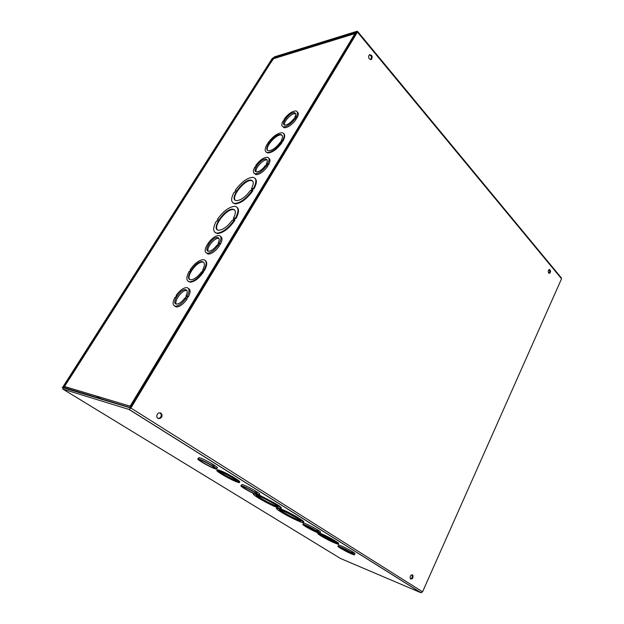 <?xml version="1.0" encoding="UTF-8"?>
<svg xmlns="http://www.w3.org/2000/svg" width="624" height="624" viewBox="0 0 624 624"><rect width="100%" height="100%" fill="white"/><g stroke="black" fill="none" stroke-linecap="round" stroke-linejoin="round"><path stroke-width="0.94" d="M268.897 64.522L269.584 64.319L273.881 57.743L356.554 32.37L130.166 407.815L63.671 387.949L69.155 379.119L68.617 378.963L63.18 387.504L62.915 389.134L129.012 409.445L130.884 408.034L357.435 32.097L357.084 31.247L274.443 56.87L272.938 58.188L268.897 64.522L269.256 64.904M357.646 31.473L561.311 277.813L561.538 278.772L422.557 591.833L420.943 592.73L340.54 558.503L62.915 389.134M102.188 399.656L96.408 396.061M548.668 273.078C547.888 271.198 548.192 269.989 549.572 269.459C550.992 271.05 550.875 272.368 549.221 273.429L548.668 273.078M369.392 58.921C368.332 57.174 368.394 55.747 369.587 54.655C372.286 55.138 372.871 56.753 371.35 59.506L369.392 58.921M412.573 574.891L412.854 575.156C413.361 578.081 412.534 579.314 410.381 578.854C409.781 576.295 410.514 574.977 412.573 574.891M160.914 413.127L161.99 414.726C162.919 418.267 157.396 420.264 156.788 416.59C156.959 413.579 158.332 412.425 160.914 413.127M548.902 273.296C549.947 272.072 549.994 270.832 549.026 269.576M370.617 59.647C371.943 57.548 371.561 55.918 369.455 54.74M410.444 578.924C412.175 578.113 412.706 576.74 412.012 574.813L411.949 574.735M158.083 418.376C160.306 418.213 161.366 416.918 161.249 414.508L159.955 412.784M338.512 545.345L338.676 544.994C341.71 545.883 346.195 548.036 352.147 551.452L351.593 552.599L351.047 552.373L352.888 553.41C354.494 554.471 354.939 554.954 354.237 554.876C351.211 553.979 346.741 551.834 340.837 548.449L339.55 547.654C337.888 546.562 337.412 546.055 338.13 546.133C341.156 547.037 345.641 549.19 351.593 552.599M352.1 551.546L353.434 552.263C355.04 553.324 355.485 553.816 354.783 553.738L354.401 554.541M303.521 523.513L303.716 523.123C306.751 524.004 311.275 526.172 317.281 529.636L316.688 530.821L316.15 530.603L318.084 531.687C319.956 532.927 320.486 533.497 319.667 533.403C316.641 532.514 312.148 530.353 306.173 526.921L304.793 526.055C302.851 524.792 302.297 524.199 303.124 524.293C306.158 525.182 310.682 527.358 316.688 530.821M317.234 529.729L318.669 530.509C320.541 531.742 321.064 532.319 320.252 532.225L319.862 533.013M241.691 484.934L241.94 484.458C244.975 485.324 249.545 487.523 255.645 491.065L254.982 492.313L254.459 492.11L256.565 493.295C258.976 494.887 259.67 495.62 258.648 495.495C255.622 494.629 251.082 492.437 245.029 488.927L243.454 487.952C240.965 486.322 240.24 485.566 241.285 485.683C244.312 486.556 248.882 488.771 254.982 492.313M255.59 491.166L257.228 492.055C259.631 493.654 260.317 494.387 259.295 494.27L258.89 495.035M198.658 458.071L198.955 457.54C201.989 458.398 206.575 460.621 212.737 464.225L212.027 465.504L211.52 465.317L213.751 466.58C216.59 468.452 217.417 469.318 216.239 469.17C213.229 468.312 208.666 466.097 202.55 462.54L200.842 461.479C197.917 459.56 197.051 458.671 198.245 458.812C201.271 459.677 205.865 461.908 212.027 465.504M212.683 464.326L214.461 465.301C217.292 467.173 218.119 468.047 216.934 467.906L216.528 468.647M258.96 494.894L275.808 503.685L275.488 504.293L274.708 503.989L277.009 505.245C280.745 507.679 281.861 508.81 280.348 508.638C277.75 508.318 266.12 502.679 258.96 498.287L257.455 497.359C253.547 494.84 252.361 493.654 253.906 493.818L254.631 493.99M275.738 503.825L277.329 504.637C280.956 507 282.103 508.139 280.784 508.061M217.355 470.309L217.69 469.7C221.465 470.785 227.12 473.522 234.647 477.929L234.304 478.561L233.789 478.366L235.958 479.591C239.273 481.767 240.248 482.773 238.891 482.617C235.147 481.541 229.538 478.826 222.066 474.466L220.436 473.452C216.996 471.221 215.966 470.176 217.347 470.324C221.122 471.409 226.777 474.154 234.304 478.561M234.593 478.031L236.293 478.959C239.608 481.143 240.583 482.149 239.226 481.993M237.424 481.455L237.034 481.307M318.365 533.364L317.967 532.865M320.026 533.216C324.527 535.002 329.534 537.514 335.049 540.751L334.768 541.336L334.222 541.117L335.564 541.952L335.845 541.375L336.391 541.593C338.606 543.044 339.238 543.722 338.302 543.621L338.239 543.754M335.002 540.844L335.845 541.375M276.955 508.264L277.391 507.694M280.293 508.63C286.088 511.033 292.266 514.184 298.826 518.092L298.522 518.684L297.734 518.372L299.177 519.277L299.481 518.684L300.277 518.996C303.631 521.18 304.66 522.218 303.373 522.116M298.756 518.232L299.481 518.684M299.177 519.277L299.972 519.589C303.389 521.812 304.395 522.85 303.007 522.694C300.495 522.405 288.709 516.703 281.705 512.405L280.27 511.516C276.697 509.215 275.621 508.131 277.04 508.279C279.474 508.537 291.525 514.371 298.522 518.684M299.972 519.589L300.277 518.996M297.952 518.801C300.534 520.494 301.291 521.282 300.214 521.157C296.54 520.767 275.207 508.934 279.809 509.831C283.561 510.931 289.13 513.614 296.509 517.897L298.022 518.661M279.973 509.863C282.149 512.117 297.25 520.034 300.339 520.533M335.564 541.952L336.11 542.17C338.317 543.629 338.957 544.3 338.021 544.198C334.261 543.083 328.747 540.431 321.477 536.242L320.143 535.415C317.842 533.918 317.164 533.216 318.123 533.317C321.89 534.433 327.436 537.108 334.768 541.336M336.11 542.17L336.391 541.593M334.737 541.616C336.469 542.763 336.96 543.293 336.203 543.215C333.45 542.95 316.423 533.645 319.925 534.308C322.943 535.197 327.436 537.358 333.395 540.782L334.784 541.531M320.377 534.409C322.592 536.312 333.208 541.819 336.024 542.529M234.655 479.107C237.268 480.839 238.025 481.634 236.925 481.502C233.446 481.073 214.991 470.558 219.305 471.448C222.323 472.313 226.886 474.521 233.009 478.085L234.71 479.014M219.554 471.502C221.684 473.624 234.055 480.238 237.011 480.831M235.435 479.396L235.778 478.772M235.958 479.591L236.293 478.959M275.012 504.473C277.852 506.329 278.678 507.195 277.501 507.062C273.632 506.626 251.901 494.458 256.729 495.409C260.481 496.501 266.074 499.208 273.499 503.529L275.09 504.332M258.609 495.495L275.488 504.293M256.846 495.433C258.983 497.749 274.576 505.978 277.688 506.438M276.221 504.941L276.541 504.332M277.009 505.245L277.329 504.637M352.053 553.067L351.507 552.841L352.443 553.909C350.392 553.722 337.288 546.601 339.908 547.108L352.053 553.067M352.888 552.037L352.342 553.184M353.434 552.263L352.888 553.41M310.284 527.537L313.069 528.988M317.265 531.359L316.719 531.141C318.076 532.046 318.443 532.459 317.827 532.389C315.58 532.155 302.117 524.745 304.957 525.307L317.265 531.359M318.131 530.291L317.546 531.469M318.669 530.509L318.084 531.687M247.4 488.459L253.165 491.517M255.77 492.999L255.247 492.796C257.002 493.974 257.494 494.512 256.714 494.411C254.108 494.099 239.967 486.112 243.212 486.782C245.482 487.43 248.968 489.107 253.664 491.813L255.77 492.999M256.698 491.86L256.043 493.1M257.228 492.055L256.565 493.295M204.04 461.456L211.918 465.637M212.979 466.3L212.464 466.112C214.547 467.501 215.14 468.14 214.235 468.023C211.396 467.649 196.732 459.217 200.242 459.966C202.511 460.606 206.014 462.298 210.748 465.044L212.979 466.3M213.946 465.114L213.244 466.393M214.461 465.301L213.751 466.58M251.488 188.604L252.283 188.518L251.137 190.406L250.341 190.492C245.606 196.903 241.028 200.288 236.621 200.639C228.088 200.398 243.103 178.893 250.879 180.11C253.812 180.718 254.015 183.55 251.488 188.604L251.963 189.049M252.658 180.991L251.355 180.547C244.928 179.431 231.215 196.209 235.295 200.218M252.712 188.471L251.566 190.359L252.369 190.273C246.316 198.58 240.435 202.979 234.725 203.463C230.833 202.613 230.63 198.869 234.109 192.223L234.858 192.137L235.989 190.304L235.24 190.382C241.262 182.13 247.135 177.785 252.876 177.333C256.643 178.136 256.854 181.826 253.516 188.386L252.712 188.471L253.196 188.916L252.369 190.281L252.853 190.726C246.808 199.025 240.926 203.424 235.209 203.9L232.963 202.886M235.24 190.382L235.685 190.796M255.083 178.394C257.096 180.18 256.737 183.659 253.999 188.83L253.516 188.386M253.999 188.83L253.196 188.916M237.089 207.363C239.281 209.258 238.898 212.987 235.958 218.556L235.178 218.603L234.289 220.069C228.361 228.259 222.589 232.619 216.973 233.134C212.815 232.268 212.597 228.267 216.317 221.146L217.051 221.099L218.213 219.211L217.472 219.258C223.376 211.115 229.141 206.801 234.78 206.318C238.805 207.137 239.031 211.068 235.459 218.119L234.679 218.166L235.178 218.603M234.679 218.166L233.493 220.108L234.78 220.498C228.868 228.696 223.096 233.048 217.472 233.563L215.124 232.573M205.351 260.489C207.371 262.064 207.113 265.317 204.586 270.247L202.995 272.002M204.586 270.247L203.541 269.81L202.309 271.846L203.346 272.282C198.869 278.476 194.516 281.791 190.289 282.212L188.261 281.408M268.811 158.278C270.403 159.151 270.371 161.242 268.718 164.557L267.275 166.109M266.651 165.5C262.688 170.75 258.89 173.495 255.263 173.745C252.962 173.254 252.767 171.07 254.686 167.209L255.216 167.138L256.324 165.321L255.801 165.399C259.748 160.173 263.546 157.435 267.189 157.201C269.435 157.677 269.638 159.83 267.774 163.652L266.105 165.578L267.595 166.405C263.632 171.655 259.841 174.392 256.214 174.642L254.561 173.581M188.495 288.545C190.632 289.645 190.577 292.469 188.323 297.032L187.816 296.993L186.693 298.841M185.975 298.288C182.387 303.202 178.924 305.838 175.578 306.189C172.528 305.651 172.294 302.741 174.884 297.453L175.375 297.492L176.623 295.441L176.14 295.409C179.72 290.511 183.191 287.898 186.537 287.563C189.524 288.07 189.766 290.948 187.247 296.197L186.74 296.158L185.468 298.249L187.06 299.122C183.472 304.028 180.008 306.657 176.67 307L174.681 306.049M269.318 64.802L64.467 386.482L130.135 406.177L129.948 408.041M269.295 64.771L273.811 58.399M220.584 236.551C222.487 237.557 222.44 240.076 220.451 244.093L218.899 245.801M218.213 245.224C214.484 250.271 210.889 252.946 207.425 253.25C204.664 252.736 204.446 250.13 206.755 245.443L208.455 243.477L207.948 243.493C211.669 238.469 215.272 235.81 218.743 235.513C221.442 236.012 221.668 238.586 219.422 243.227L217.69 245.232L219.242 246.09C215.514 251.129 211.918 253.796 208.455 254.101L206.591 253.094M297.266 112.024C298.693 112.804 298.67 114.676 297.196 117.632L295.823 119.09M295.222 118.466C291.119 123.833 287.204 126.633 283.499 126.851C281.455 126.376 281.291 124.426 283 121.009L283.538 120.892L284.599 119.153L284.06 119.27C288.155 113.927 292.063 111.142 295.784 110.932C297.781 111.4 297.952 113.318 296.299 116.696L294.668 118.583L296.119 119.402C292.016 124.761 288.109 127.553 284.396 127.772L282.898 126.695M283.756 133.637C285.176 134.87 284.965 137.264 283.117 140.829L281.72 142.327M281.564 142.178C276.635 148.762 271.9 152.209 267.345 152.521C264.654 151.897 264.475 149.315 266.807 144.768L268.414 142.904L267.891 142.997C272.797 136.453 277.532 133.037 282.103 132.733C284.723 133.333 284.911 135.884 282.664 140.369L281.011 142.272L282.025 142.639C277.103 149.214 272.36 152.662 267.813 152.974L266.136 152.092M282.11 140.47L282.571 140.93M283.117 140.829L282.664 140.369M280.184 142.42C276.159 147.716 272.321 150.478 268.663 150.712C261.994 150.329 274.677 133.372 280.738 134.527C282.851 134.995 283.031 137.03 281.276 140.618L281.83 140.517L280.184 142.42M282.118 135.307L281.19 134.979C276.221 133.942 264.794 147.014 267.719 150.392M69.662 378.534L269.435 64.732M129.8 407.449L64.194 387.582L64.467 386.482M130.876 406.645L130.135 406.177L354.916 33.665L355.727 33.743M130.978 406.474L130.135 406.177M356.008 33.275L273.062 58.851M203.541 269.81L204.071 270.239M201.529 271.83C197.878 276.791 194.36 279.435 190.967 279.763C183.425 279.919 195.148 260.933 202.082 261.651C204.914 262.15 205.14 264.865 202.769 269.794L203.284 269.802L202.043 271.838L201.529 271.83M202.823 271.861C198.338 278.062 193.986 281.369 189.758 281.798C186.17 281.12 185.936 277.688 189.064 271.495L189.556 271.502L190.772 269.513L190.281 269.506C194.75 263.336 199.103 260.052 203.346 259.654C206.84 260.294 207.082 263.679 204.056 269.825M203.767 262.376L202.597 262.072C196.911 261.394 186.053 276.112 189.797 279.474M235.958 218.556L235.459 218.119M232.292 220.178C227.659 226.504 223.166 229.858 218.829 230.233C210.054 230.139 224.804 208.065 232.822 209.165C235.95 209.789 236.168 212.815 233.47 218.244L234.25 218.189L233.072 220.132L232.292 220.178M217.472 219.258L217.94 219.656M234.686 210.031L233.314 209.602C226.684 208.58 213.135 225.818 217.441 229.827M233.47 218.244L233.961 218.673M255.294 173.768L255.505 174.47M186.178 289.817L185.788 289.996M175.438 306.181L175.773 306.86M218.361 237.728L217.971 237.9M207.324 253.243L207.613 253.937M283.631 126.992L283.795 127.608M295.604 113.693L295.285 113.615C291.759 112.811 283.21 121.859 284.521 125.003M294.38 118.646L293.826 118.755C290.636 122.827 287.648 124.933 284.84 125.073C279.778 124.722 289.809 111.743 294.403 112.694C295.916 113.038 296.08 114.465 294.895 116.992L295.448 116.875L294.38 118.646M296.634 117.749L295.745 116.813M297.196 117.632L296.299 116.696M267.166 160.009L266.776 159.931C263.024 159.214 254.608 168.652 256.168 171.818M265.824 165.617L265.278 165.695C262.213 169.666 259.303 171.733 256.565 171.896C251.23 171.678 260.972 158.192 265.84 159.026C267.556 159.377 267.743 160.984 266.401 163.847L266.947 163.769L265.824 165.617M268.172 164.635L267.228 163.73M268.718 164.557L267.774 163.652M218.969 238.415L218.478 238.329C214.391 237.775 206.185 248.001 208.159 251.191M217.417 245.24L216.895 245.248C214.016 249.046 211.271 251.051 208.658 251.269C202.901 251.308 212.168 236.855 217.464 237.471C219.515 237.838 219.734 239.764 218.111 243.259L218.626 243.251L217.417 245.24M219.929 244.109L218.899 243.243M220.451 244.093L219.422 243.227M186.904 290.519L186.373 290.441C182.075 290.004 173.987 300.838 176.233 304.036M185.203 298.233L184.704 298.194C181.935 301.883 179.299 303.849 176.771 304.099C170.773 304.333 179.759 289.154 185.297 289.614C187.582 289.981 187.801 292.149 185.968 296.104L186.475 296.143L185.203 298.233M187.816 296.993L186.74 296.158M188.323 297.032L187.247 296.197M62.93 387.949L272.969 58.133L272.282 58.352L62.369 387.769L62.868 388.081M62.899 387.933L62.369 387.769M273.881 57.743L274.342 58.235M561.538 278.772L357.435 32.097M63.71 387.66L64.303 388.027M420.943 592.73L129.012 409.445M130.884 408.034L422.557 591.833M129.191 409.461L421.145 592.792M371.35 59.506L370.789 59.654M412.854 575.156L412.012 574.813M161.249 414.508L161.99 414.726M277.345 507.686L277.04 508.279M300.464 520.658L300.214 521.157M217.69 469.7L217.347 470.324M237.198 481.01L236.925 481.502M277.781 506.524L277.501 507.062M338.676 544.994L338.13 546.133M303.716 523.123L303.124 524.293M241.94 484.458L241.285 485.683M214.461 467.618L214.235 468.023M198.955 457.54L198.245 458.812M251.355 180.547L250.879 180.11M235.209 203.9L234.725 203.463M267.813 152.974L267.345 152.521M281.19 134.979L280.738 134.527M355.212 33.329L273.367 58.539M202.597 262.072L202.082 261.651M190.289 282.212L189.758 281.798M233.314 209.602L232.822 209.165M217.472 233.563L216.973 233.134M295.285 113.615L294.403 112.694M284.396 127.772L283.499 126.851M266.776 159.931L265.84 159.026M256.214 174.642L255.263 173.745M218.478 238.329L217.464 237.471M208.455 254.101L207.425 253.25M186.373 290.441L185.297 289.614M176.67 307L175.578 306.189"/></g></svg>
